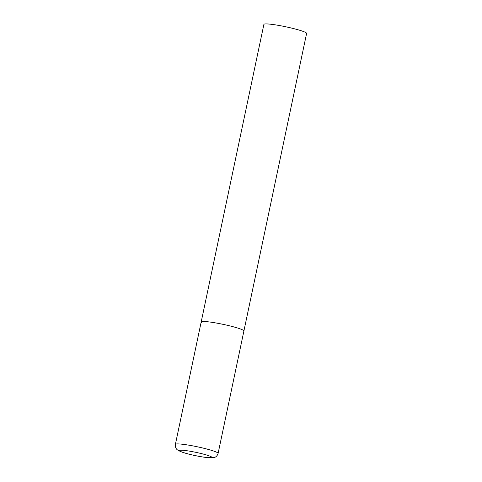 <?xml version="1.0" encoding="UTF-8"?>
<svg xmlns="http://www.w3.org/2000/svg" width="482" height="482" viewBox="0 0 482 482"><rect width="100%" height="100%" fill="white"/><g stroke="black" fill="none" stroke-linecap="round" stroke-linejoin="round"><path stroke-width="0.72" d="M201.831 322.687A21.829 2.181 11.9 0 1 201.187 321.958L263.895 24.389A21.829 2.181 11.9 0 1 282.838 26.179A21.829 2.181 11.9 0 1 305.968 32.668A21.829 2.181 11.9 0 1 306.612 33.397L243.91 330.965A21.829 2.181 -168.1 0 0 217.31 323.211A21.829 2.181 -168.1 0 0 201.187 321.958A21.829 2.181 11.9 0 1 220.129 323.747A21.829 2.181 11.9 0 1 243.259 330.236A21.829 2.181 11.9 0 1 243.91 330.965L218.105 453.393A21.829 2.181 -168.1 0 0 191.511 445.639A21.829 2.181 -168.1 0 0 175.388 444.386C174.96 448.17 177.201 449.742 177.382 449.857L180.539 451.586C187.625 454.146 192.981 455.165 199.789 456.514L207.796 457.701L214.074 457.593C214.285 457.557 216.972 457.026 218.105 453.393M199.65 456.46A16.593 1.657 -168.1 0 0 211.417 456.858A16.593 1.657 -168.1 0 0 191.691 451.52A16.593 1.657 -168.1 0 0 179.931 451.122A16.593 1.657 -168.1 0 0 199.65 456.46M201.187 321.958L175.388 444.386"/></g></svg>
